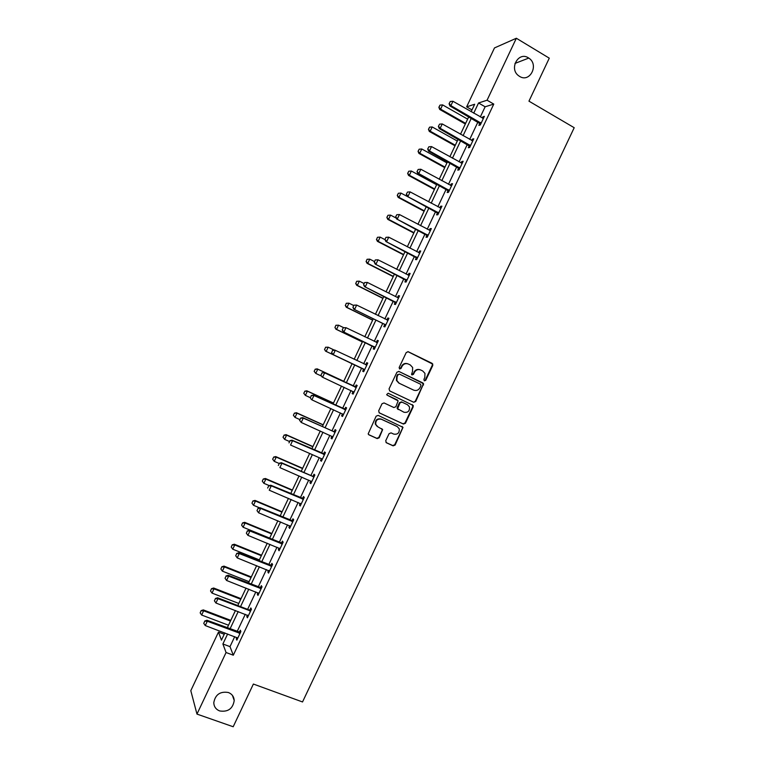 <?xml version="1.0" encoding="UTF-8"?>
<svg xmlns="http://www.w3.org/2000/svg" width="765" height="765" viewBox="0 0 765 765"><rect width="100%" height="100%" fill="white"/><g stroke="black" fill="none" stroke-linecap="round" stroke-linejoin="round"><path stroke-width="1.15" d="M424.365 380.836L425.751 380.301L432.799 365.412L432.139 363.365L408.252 351.747L406.244 352.512L399.148 367.525L399.617 368.969L401.023 368.424L401.941 366.483C403.499 363.872 405.632 363.05 408.357 364.035L410.356 365.001L412.66 367.525L412.488 371.561L411.532 374.362L412.039 374.926L413.435 374.381L414.353 372.45C415.902 369.849 418.025 369.026 420.721 370.002L422.71 370.958L424.957 373.377L424.814 377.48L423.906 379.411L424.365 380.836M424.183 380.721L425.264 380.1L432.302 365.23L432.33 363.92L407.86 351.623M399.454 368.873L401.941 366.483M411.866 374.821L414.353 372.45M228.381 692.507C220.177 691.168 215.309 694.572 213.779 702.691C213.97 706.688 215.931 709.442 219.67 710.943C227.999 712.205 232.856 708.734 234.224 700.52C233.956 696.657 232.015 693.979 228.381 692.507M528.376 57.834C518.288 51.15 508.725 69.003 518.747 75.831L519.598 76.404C529.992 83.146 539.306 64.528 528.758 58.083L528.376 57.834M385.713 440.764L386.392 442.772L393.134 445.842L395.132 445.048L403.021 427.348L378.168 415.376L376.151 416.16L368.175 433.908L368.959 434.855L377.193 438.594L379.201 437.8L382.663 429.567L377.814 426.803L375.73 424.346C375.615 420.281 377.499 418.589 381.381 419.258L397.255 426.583L399.273 428.878C399.493 432.98 397.647 434.711 393.707 434.09L391.068 432.875L389.069 433.669L385.713 440.764M471.995 109.911L466.64 106.851L494.486 47.927L516.346 38.25L549.28 58.169L528.959 101.162L574.199 127.707L302.529 701.954L253.378 684.044L233.191 726.75L196.968 714.089L190.801 690.671L218.474 632.1L221.458 640.133L224.862 632.932M516.346 38.25L487.066 100.215L478.536 102.988L473.726 113.172M234.721 636.652L229.997 646.635L233.306 655.203L493.769 104.097L487.066 100.215M233.306 655.203L226.067 652.516L196.968 714.089M413.741 402.266L415.73 401.491L423.6 383.686L398.938 371.455L396.92 372.23L389.041 388.897L389.72 390.944L413.741 402.266L415.261 401.262L423.064 384.747L422.414 382.72L398.68 371.36M413.243 406.741L405.431 423.265L403.442 424.059L379.335 412.899L378.656 410.862L382.031 403.729L384.049 402.945L393.851 407.525L395.849 406.741L398.154 400.841L387.214 395.199L386.679 394.587L388.151 393.229L413.31 405.526L404.972 423.016L405.431 423.265M493.769 104.097L485.125 106.784L480.315 116.949M477.953 121.941L469.7 139.412M467.367 144.346L459.086 161.874M456.782 166.751L448.472 184.327M446.205 189.146L437.867 206.78M435.62 211.532L427.262 229.223M425.044 233.918L416.657 251.666M414.467 256.294L406.052 274.099M403.891 278.67L395.457 296.533M393.325 301.037L384.852 318.957M382.758 323.394L374.257 341.372M372.192 345.751L363.671 363.786M361.625 368.108L353.095 386.162M351.039 390.504L342.538 408.5M340.454 412.909L331.981 430.838M329.868 435.304L321.424 453.176M319.292 457.7L310.877 475.505M308.706 480.085L300.329 497.824M298.13 502.471L289.782 520.143M287.554 524.847L279.235 542.452M276.987 547.214L268.697 564.761M266.421 569.581L258.159 587.061M255.845 591.938L247.621 609.361M245.288 614.295L237.083 631.651M479.904 123.213L478.88 125.374L480.286 124.991L484.369 116.357L482.954 116.768L482.323 118.097M469.328 145.599L468.314 147.75L469.681 147.444L473.755 138.809L472.378 139.144L471.709 140.55M458.751 167.984L457.738 170.117L459.067 169.897L463.15 161.262L461.802 161.52L461.104 162.993M448.175 190.361L447.162 192.493L448.462 192.34L452.545 183.705L451.235 183.887L450.499 185.436M437.599 212.737L436.595 214.85L437.857 214.783L441.931 206.148L440.659 206.254L439.894 207.87M427.023 235.104L426.029 237.207L427.253 237.217L431.336 228.582L430.093 228.611L429.299 230.303M416.456 257.47L415.472 259.565L416.657 259.641L420.731 251.016L419.536 250.968L418.694 252.727M405.89 279.827L404.905 281.903L406.062 282.065L410.136 273.44L408.969 273.315L408.099 275.151M395.323 302.185L394.348 304.25L395.467 304.489L399.54 295.864L398.412 295.653L397.513 297.566M384.766 324.532L383.791 326.588L384.872 326.894L388.945 318.278L387.855 317.991L386.918 319.971M374.209 346.88L373.243 348.916L374.276 349.309L378.35 340.693L377.298 340.329L376.351 342.338M363.652 369.218L362.686 371.245L363.691 371.714L367.764 363.098L366.751 362.658L365.794 364.676M353.095 391.546L352.139 393.564L353.105 394.109L357.178 385.493L356.194 384.977L355.237 387.014M343.389 414.668L342.519 413.855L341.592 415.883L342.529 416.495L346.593 407.888L345.656 407.296L344.68 409.342M331.972 436.251L331.054 438.192L331.943 438.89L336.017 430.274L335.108 429.605L334.133 431.661M321.396 458.627L320.506 460.492L321.367 461.266L325.441 452.66L324.561 451.914L323.585 453.98M310.82 480.994L309.968 482.792L310.791 483.643L314.864 475.036L314.023 474.214L313.038 476.299M300.253 503.36L299.431 505.091L300.224 506.019L304.288 497.413L303.485 496.514L302.5 498.608M289.686 525.727L288.902 527.381L289.648 528.385L293.712 519.779L292.957 518.804L291.962 520.908M279.12 548.084L278.374 549.662L279.082 550.743L283.146 542.146L282.419 541.094L281.424 543.207M268.553 570.432L267.846 571.943L268.515 573.1L272.579 564.503L271.891 563.375L270.887 565.498M257.996 592.779L257.317 594.214L257.958 595.447L262.012 586.86L261.362 585.655L260.358 587.788M247.439 615.127L246.789 616.485L247.391 617.795L251.456 609.208L250.834 607.926L249.82 610.068M236.882 637.465L236.27 638.756L236.834 640.133L240.899 631.546L240.315 630.188L239.292 632.349M224.231 634.261L218.474 632.1M471.154 111.7L474.673 104.241L466.64 106.851M227.224 627.922L235.448 610.518M237.791 605.564L246.043 588.094M248.357 583.207L256.638 565.67M258.924 560.831L267.243 543.236M269.5 538.464L277.848 520.802M280.076 516.088L288.453 498.359M290.652 493.702L299.058 475.907M301.228 471.307L309.662 453.454M311.814 448.921L320.277 431.001M322.39 426.516L330.891 408.539M332.976 404.111L341.506 386.067M343.571 381.706L352.12 363.605M354.166 359.273L362.715 341.18M364.79 336.791L373.31 318.756M375.414 314.3L383.906 296.332M386.048 291.809L394.511 273.899M396.672 269.318L405.115 251.456M407.305 246.818L415.72 229.012M417.939 224.308L426.325 206.56M428.582 201.797L436.939 184.107M439.215 179.278L447.554 161.644M449.858 156.758L458.168 139.182M460.501 134.229L468.782 116.71M227.626 633.975L222.892 643.987L226.067 652.516M471.355 118.173L463.083 135.682M460.75 140.626L452.45 158.192M450.145 163.079L441.816 180.693M439.54 185.522L431.183 203.194M428.936 207.956L420.559 225.685M418.331 230.389L409.925 248.176M407.735 252.813L399.301 270.657M397.14 275.237L388.687 293.138M386.555 297.652L378.063 315.61M375.959 320.057L367.449 338.073M365.374 342.462L356.834 360.535M354.788 364.867L346.239 382.959M344.183 387.31L335.663 405.345M333.578 409.763L325.087 427.731M322.973 432.206L314.511 450.107M312.369 454.649L303.935 472.483M301.764 477.083L293.368 494.859M291.169 499.507L282.792 517.226M280.573 521.931L272.235 539.583M269.978 544.355L261.668 561.94M259.383 566.769L251.111 584.288M248.797 589.174L240.545 606.626M238.211 611.579L229.997 628.964M485.125 106.784L478.536 102.988M229.997 646.635L222.892 643.987M482.954 116.768L483.92 117.313M472.378 139.144L473.344 139.689M461.802 161.52L462.777 162.056M451.235 183.887L452.201 184.422M440.659 206.254L441.644 206.78M430.093 228.611L431.078 229.127M419.536 250.968L420.511 251.475M408.969 273.315L409.954 273.813M398.412 295.653L399.397 296.151M387.855 317.991L388.849 318.489M377.298 340.329L378.293 340.808M366.751 362.658L367.745 363.136M352.139 393.564L353.143 394.032M341.592 415.883L342.605 416.342M331.054 438.192L332.058 438.641M320.506 460.492L321.52 460.941M309.968 482.792L310.992 483.231M299.431 505.091L300.454 505.522M288.902 527.381L289.925 527.802M278.374 549.662L279.397 550.083M267.846 571.943L268.869 572.354M257.317 594.214L258.35 594.625M246.789 616.485L247.822 616.886M236.27 638.756L237.303 639.138M420.148 369.763C417.48 368.873 415.385 369.705 413.875 372.259M407.764 363.796C405.087 362.906 402.992 363.748 401.482 366.311M389.595 390.877L413.272 402.036M420.97 385.617L420.511 384.193L399.473 374.133L398.068 374.678L397.102 376.724L396.872 380.588L399.253 383.284L413.645 390.121C416.351 391.068 418.465 390.246 420.014 387.645L420.97 385.617M399.387 374.104L398.068 374.678M413.33 389.978L398.804 383.074L396.423 380.396L396.653 376.533L397.618 374.487M379.038 412.718L402.983 423.8L404.972 423.016M397.408 399.99L387.071 395.123M403.958 412.239C407.955 412.87 409.791 411.101 409.476 406.923L407.506 404.733L401.95 402.122L399.952 402.906L397.647 408.787L403.958 412.239M398.269 409.571L397.198 408.548L397.274 407.372L399.502 402.677L401.501 401.893L407.047 404.503M412.775 406.502L412.268 404.57M377.183 426.43L375.309 424.078C375.194 420.023 377.078 418.331 380.951 419.01L396.815 426.315M368.567 434.587L376.772 438.316L378.78 437.523L382.137 430.427L381.811 428.63M386 442.505L392.694 445.555L394.692 444.761L402.495 428.257L402.132 426.44M467.625 119.149L442.61 104.901L440.602 109.137L465.636 123.356M439.014 107.234L440.009 105.111L438.861 107.282L440.602 109.137L439.703 109.443L465.34 123.997M442.61 104.901L440.009 105.111M438.861 107.282L439.703 109.443M450.269 101.487L449.084 103.724L450.269 101.487L452.947 101.267L483.384 118.432M481.147 123.175L450.881 105.627L449.935 105.953L449.084 103.724M480.716 124.093L449.935 105.953M452.947 101.267L450.881 105.627L449.237 103.667M457.288 141.028L432.196 126.952L430.188 131.188L455.309 145.235M428.601 129.275L429.605 127.153L428.457 129.314L430.188 131.188L429.318 131.446L455.032 145.809M432.196 126.952L429.605 127.153M428.457 129.314L429.318 131.446M446.961 162.897L421.783 148.993L419.775 153.239L444.972 167.105M418.197 151.307L419.191 149.185L418.053 151.346L419.775 153.239L418.933 153.43L444.723 167.621M421.783 148.993L419.191 149.185M418.053 151.346L418.933 153.43M439.569 124.15L438.383 126.368L439.569 124.15L442.237 123.94L472.78 140.875M470.542 145.618L440.181 128.291L439.253 128.558L438.383 126.368M470.14 146.478L439.253 128.558M442.237 123.94L440.181 128.291L438.536 126.321M428.869 146.794L427.692 149.003L428.869 146.794L431.527 146.593L462.175 163.318M459.937 168.061L429.471 150.954L428.582 151.164L427.692 149.003M459.564 168.855L428.582 151.164M431.527 146.593L429.471 150.954L427.845 148.974M436.624 184.757L411.369 171.035L409.371 175.271L434.644 188.965M407.783 173.339L408.787 171.217L407.649 173.359L409.371 175.271L408.548 175.424L434.424 189.433M411.369 171.035L408.787 171.217M407.649 173.359L408.548 175.424M426.296 206.627L400.956 193.076L398.957 197.313L424.307 210.824M397.389 195.362L398.383 193.249L397.255 195.381L398.957 197.313L398.163 197.408L424.116 211.236M400.956 193.076L398.383 193.249M397.255 195.381L398.163 197.408M396.155 218.054L390.552 215.108L388.553 219.345L413.989 232.675M386.985 217.384L387.979 215.271L386.851 217.394L388.553 219.345L387.779 219.383L413.817 233.029M390.552 215.108L387.979 215.271M386.851 217.394L387.779 219.383M418.178 169.438L417.002 171.637L418.178 169.438L420.827 169.247L451.58 185.752M449.332 190.495L418.771 173.607L417.9 173.76L417.002 171.637M448.988 191.221L417.9 173.76M420.827 169.247L418.771 173.607L417.145 171.618M407.477 192.072L406.311 194.272L407.477 192.072L410.126 191.9L440.975 208.185M438.737 212.919L407.229 196.347L406.311 194.272M438.422 213.588L407.229 196.347M410.126 191.9L408.07 196.251L406.454 194.253M396.786 214.707L395.629 216.887L396.786 214.707L399.435 214.544L430.379 230.609M428.142 235.343L396.566 218.933L395.629 216.887M427.845 235.955L396.566 218.933M399.435 214.544L397.379 218.895L395.763 216.887M385.971 237.332L384.938 239.512L385.971 237.332L388.735 237.179L419.784 253.024M417.547 257.757L385.895 241.52L384.938 239.512M417.288 258.312L385.895 241.52M386.096 237.332L388.735 237.179L386.679 241.53L385.072 239.512M375.29 259.947L374.257 262.118L375.29 259.947L378.044 259.813L409.189 275.438M406.951 280.172L375.233 264.097L374.257 262.118M406.722 280.659L375.233 264.097M375.414 259.957L378.044 259.813L375.988 264.164L374.391 262.137M364.609 282.553L363.585 284.733L364.609 282.553L367.363 282.438L398.096 297.776M396.366 302.577L364.57 286.665L363.585 284.733M396.165 303.007L364.57 286.665M364.733 282.572L367.363 282.438L365.307 286.789L363.7 284.752M386.985 320.009L388.056 320.153M353.927 305.159L352.904 307.329L353.927 305.159L356.672 305.063L388.018 320.248M385.78 324.982L353.908 309.232L352.904 307.329M385.598 325.355L384.25 324.13L353.908 309.232M354.052 305.187L356.672 305.063L354.616 309.414L353.019 307.358M376.217 342.318L377.499 342.491M343.255 327.755L342.232 329.925L343.255 327.755L345.99 327.678L377.432 342.644M375.194 347.377L343.255 331.79L342.232 329.925M375.041 347.683L343.255 331.79M343.37 327.793L345.99 327.678L343.934 332.029L342.347 329.964M365.412 364.618L366.951 364.819M332.584 350.341L331.666 352.569L332.584 350.341L334.649 350.007L366.846 365.039M364.609 369.772L332.593 354.348L331.561 352.522M364.494 370.021L363.126 368.816L332.593 354.348M332.699 350.389L335.309 350.293L333.253 354.644L331.666 352.569M322.017 372.985L320.994 375.166L322.017 372.985L323.997 372.555L356.394 387.147M354.032 392.158L322.572 377.25L324.628 372.899L356.27 387.425M320.994 375.166L321.95 376.896L320.889 375.099M353.937 392.34L353.659 391.804M323.997 372.555L321.912 372.928M311.345 395.582L310.322 397.752L311.345 395.582L313.946 395.505L313.344 395.103L345.847 409.476M343.456 414.534L311.9 399.846L313.946 395.505L345.684 409.811M310.322 397.752L311.298 399.435L310.227 397.685M313.344 395.103L311.25 395.515M300.683 418.168L299.651 420.339L300.683 418.168L303.275 418.101L302.701 417.642L333.502 431.527L335.3 431.785M332.88 436.911L301.219 422.443L303.275 418.101L335.108 432.187M299.651 420.339L301.219 422.443L299.555 420.262M332.842 436.978L332.125 436.318M302.701 417.642L300.588 418.092M290.012 440.745L288.988 442.916L290.012 440.745L292.603 440.688L292.048 440.181L324.752 454.104M321.816 458.847L290.547 445.029L292.603 440.688L324.542 454.553M292.048 440.181L289.925 440.659M279.349 463.322L278.326 465.493L279.349 463.322L281.931 463.274L281.405 462.71L312.397 476.165L314.214 476.404M311.738 481.654L279.885 467.616L281.931 463.274L313.966 476.92M281.405 462.71L279.263 463.227M268.687 485.89L267.664 488.06L268.687 485.89L271.269 485.851L270.772 485.23L303.676 498.704M301.171 504.011L269.213 490.193L271.269 485.851L303.399 499.287M270.772 485.23L268.611 485.785M258.034 508.448L257.002 510.618L258.034 508.448L260.607 508.429L260.129 507.75L293.138 521.003M290.604 526.368L258.551 512.77L260.607 508.429L292.832 521.644M257.002 510.618L258.551 512.77M260.129 507.75L257.948 508.343M247.372 531.015L246.349 533.176L247.372 531.015L249.945 530.996L249.495 530.26L282.601 543.293M280.038 548.715L247.889 535.337L249.945 530.996L282.275 543.991M246.349 533.176L247.889 535.337M249.495 530.26L247.296 530.891M236.72 553.564L235.697 555.734L236.72 553.564L239.282 553.564L238.862 552.77L272.072 565.584M269.481 571.063L237.236 557.905L239.282 553.564L271.709 566.339M235.697 555.734L237.236 557.905M238.862 552.77L236.653 553.43M377.461 237.284L376.581 239.397L377.461 237.284L380.148 237.131L378.149 241.367L403.662 254.525M376.581 239.397L378.149 241.367L377.403 241.348L403.518 254.822M385.005 239.646L380.148 237.131L377.585 237.284M376.457 239.397L377.403 241.348M367.066 259.287L366.186 261.41L367.066 259.287L369.744 259.153L367.745 263.389L393.344 276.375M366.186 261.41L367.745 263.389L367.028 263.323L393.229 276.614M374.515 261.582L369.744 259.153L367.19 259.297M366.072 261.401L367.028 263.323M356.681 281.281L355.792 283.413L356.681 281.281L359.349 281.166L357.351 285.402L383.016 298.216M355.792 283.413L357.351 285.402L356.653 285.278L382.93 298.398M364.13 283.566L359.349 281.166L356.796 281.3M355.677 283.394L356.653 285.278M346.287 303.275L345.407 305.417L346.287 303.275L348.955 303.179L346.947 307.415L372.698 320.047M345.407 305.417L346.947 307.415L346.277 307.234L372.641 320.172M353.746 305.541L348.955 303.179L346.402 303.303M345.292 305.388L346.277 307.234M335.902 325.259L335.013 327.41L335.902 325.259L338.56 325.182L336.562 329.419L362.39 341.878M335.013 327.41L335.911 329.189L362.352 341.945M343.714 327.688L338.56 325.182L336.017 325.297M334.907 327.372L335.911 329.189M325.527 347.243L328.166 347.186L326.167 351.422L352.072 363.7L325.546 351.135L324.628 349.404L325.622 347.291L324.628 349.404M334.228 350.074L328.166 347.186L325.622 347.291M324.523 349.356L325.546 351.135M343.762 381.286L317.179 368.864L317.771 369.179L315.773 373.416L321.453 376.055M314.243 371.388L315.773 373.416L314.147 371.331L315.237 369.275L314.147 371.331M343.743 381.324L317.771 369.179L315.237 369.275M315.142 369.218L317.179 368.864M333.483 403.05L306.813 390.8L307.387 391.173L305.388 395.4L310.246 397.628M303.858 393.363L305.388 395.4L303.762 393.306L304.862 391.25L303.762 393.306M333.435 403.145L307.387 391.173L304.862 391.25M304.766 391.192L306.813 390.8M323.203 424.805L296.457 412.727L297.002 413.157L295.003 417.394L299.88 419.583M293.483 415.338L295.003 417.394L293.387 415.271L294.391 413.157L293.387 415.271M323.136 424.957L297.002 413.157L294.477 413.224M294.391 413.157L296.457 412.727M312.923 446.55L286.091 434.654L286.617 435.142L284.618 439.368L289.514 441.529M283.107 437.312L284.618 439.368L283.021 437.226L284.102 435.199L283.021 437.226M312.828 446.76L286.617 435.142L284.102 435.199M284.016 435.122L286.091 434.654M302.653 468.295L275.744 456.581L276.242 457.116L274.243 461.343L279.149 463.475M272.732 459.277L274.243 461.343L272.646 459.182L273.727 457.164L272.646 459.182M302.529 468.562L276.242 457.116L273.727 457.164M273.641 457.078L275.744 456.581M292.383 490.03L265.388 478.498L265.857 479.091L263.868 483.317L269.27 485.612M262.357 481.233L263.868 483.317L262.28 481.137L263.275 479.024L262.28 481.137M292.23 490.355L265.857 479.091L263.351 479.129M263.275 479.024L265.388 478.498M282.113 511.766L255.041 500.415L255.481 501.056L253.492 505.283L259.689 507.874M252.909 500.97L251.981 503.188L252.909 500.97L255.041 500.415M281.931 512.148L255.481 501.056L252.986 501.085M253.492 505.283L251.981 503.188M271.843 533.501L244.685 522.323L245.106 523.021L243.117 527.238L269.663 538.12M242.543 522.916L241.616 525.144L242.543 522.916L244.685 522.323M271.642 533.932L245.106 523.021L242.61 523.031M243.117 527.238L241.616 525.144M261.582 555.227L234.339 544.221L234.74 544.976L232.742 549.194L259.364 559.904M232.187 544.852L231.25 547.09L232.187 544.852L234.339 544.221M261.343 555.715L234.74 544.976L232.244 544.976M232.742 549.194L231.25 547.09M251.312 576.944L224.002 566.119L224.374 566.922L222.376 571.149L249.074 581.677M221.821 566.788L220.884 569.026L221.821 566.788L224.002 566.119M251.054 577.489L224.374 566.922L221.888 566.922M222.376 571.149L220.884 569.026M226.067 576.112L225.044 578.283L226.067 576.112L228.63 576.122L228.228 575.27L261.544 587.864M258.924 593.401L226.574 580.463L228.63 576.122L261.152 588.677M225.044 578.283L226.574 580.463M228.228 575.27L226 575.969M241.052 598.66L213.655 588.017L214.009 588.868L212.01 593.095L238.795 603.451M211.465 588.715L210.528 590.962L211.465 588.715L213.655 588.017M240.774 599.263L214.009 588.868L211.523 588.859M212.01 593.095L210.528 590.962M215.424 598.651L214.401 600.821L215.424 598.651L217.968 598.679L217.604 597.771L249.17 609.963L251.016 610.135M248.367 615.739L215.921 603.011L217.968 598.679L250.595 611.015M214.401 600.821L215.921 603.011M217.604 597.771L215.357 598.507M230.801 620.367L203.318 609.906L203.643 610.814L201.644 615.031L228.506 625.215M201.109 610.633L200.172 612.889L201.109 610.633L203.318 609.906M230.485 621.027L203.643 610.814L201.166 610.786M201.644 615.031L200.172 612.889M204.771 621.19L203.748 623.36L204.771 621.19L207.315 621.228L206.98 620.262L240.487 632.406M237.819 638.067L205.269 625.56L207.315 621.228L240.047 633.344M203.748 623.36L205.269 625.56M206.98 620.262L204.714 621.037M425.264 380.1L425.751 380.301M431.642 363.193L432.139 363.365M432.302 365.23L432.799 365.412M422.414 382.72L422.892 382.921M423.064 384.747L423.552 384.958M480.42 122.496L479.406 122.773M480.793 122.792L479.779 123.069M469.815 144.939L468.83 145.168M470.188 145.235L469.194 145.455M459.201 167.382L458.245 167.554M459.574 167.678L458.618 167.841M448.596 189.825L447.668 189.94M448.978 190.112L448.041 190.227M438.001 212.259L437.092 212.316M438.374 212.546L437.465 212.603M427.396 234.692L426.516 234.692M427.778 234.97L426.899 234.97M416.801 257.107L415.95 257.059M417.183 257.394L416.323 257.336M406.205 279.531L405.383 279.416M406.588 279.808L405.756 279.694M395.62 301.945L394.817 301.783M395.993 302.213L395.189 302.051M385.024 324.35L384.25 324.13M385.407 324.618L384.632 324.398M376.925 342.577L376.303 342.366M374.439 346.755L373.693 346.478M374.821 347.023L374.075 346.746M366.339 364.972L365.613 364.656M363.853 369.151L363.126 368.816M364.236 369.418L363.518 369.084M355.754 387.367L355.056 386.994M355.304 387.233L354.606 386.861M345.178 409.753L344.499 409.323M344.728 409.629L344.049 409.199M334.601 432.129L333.951 431.642M334.152 432.005L333.502 431.527M324.025 454.506L323.404 453.961M323.576 454.391L322.945 453.846M313.459 476.872L312.856 476.279M313 476.758L312.397 476.165M302.883 499.239L302.309 498.589M302.433 499.124L301.859 498.474M292.316 521.596L291.771 520.889M291.857 521.491L291.312 520.783M281.759 543.953L281.233 543.188M281.291 543.848L280.774 543.083M271.193 566.301L270.695 565.488M270.733 566.196L270.236 565.383M260.636 588.648L260.167 587.778M260.167 588.543L259.708 587.673M250.078 610.986L249.639 610.059M249.61 610.881L249.17 609.963M239.522 633.315L239.11 632.339M239.053 633.219L238.642 632.244M514.979 63.418L528.758 58.083M232.436 695.414L234.224 700.52M432.33 363.92L432.827 364.092M423.122 383.485L423.6 383.686M480.745 122.744L479.732 123.022"/></g></svg>
